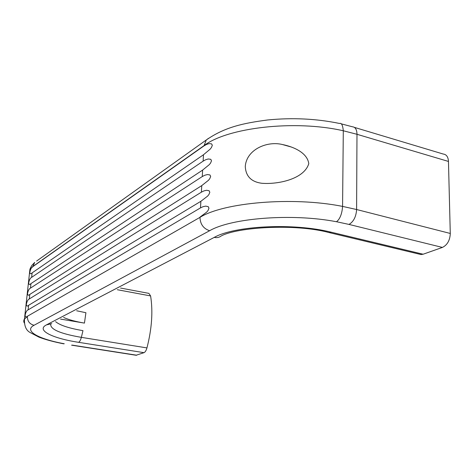 <?xml version="1.0" encoding="UTF-8"?>
<svg xmlns="http://www.w3.org/2000/svg" width="474" height="474" viewBox="0 0 474 474"><rect width="100%" height="100%" fill="white"/><g stroke="black" fill="none" stroke-linecap="round" stroke-linejoin="round"><path stroke-width="0.71" d="M308.781 163.654C304.107 179.219 277.734 184.593 261.772 183.266C251.344 181.898 245.846 176.334 245.277 166.587C246.32 149.612 267.01 140.695 282.391 144.523C293.578 146.768 307.3 152.693 308.781 163.654M356.62 209.526L450.276 233.451L448.457 161.438L356.981 134.29L356.602 209.526L342.572 206.397C341.724 219.041 336.303 221.832 336.38 221.719C291.913 213.146 231.188 218.081 209.621 230.725C203.447 228.652 200.235 224.196 199.975 217.359L27.415 316.253C26.034 317.485 25.276 317.118 25.134 315.145C25.827 312.064 26.817 310.304 28.108 309.872L200.508 207.879L203.02 206.7L205.734 206.119L208.264 206.676L208.969 208.252L208.056 210.497L206.729 212.085L199.992 217.104M419.289 254.141L421.013 254.55L423.122 254.224L442.408 247.422C447.326 245.011 449.956 240.348 450.3 233.439M448.481 161.433C448.179 156.87 446.419 154.406 443.196 154.032L354.374 127.37M120.538 288.05L148.86 293.37L150.602 295.93C153.072 311.454 151.852 328.784 146.952 347.91C146.188 350.547 145.198 352.135 143.995 352.668L136.056 355.257M60.542 319.091L84.443 323.102L85.918 312.721L76.634 310.76M84.443 323.102C75.71 321.621 68.777 319.749 63.64 317.485M50.706 324.275C50.291 329.394 60.506 333.761 81.362 337.358L82.968 330.645C69.097 328.298 59.967 325.3 55.588 321.65M32.125 272.876L203.482 154.755L210.124 149.186L211.428 147.538L212.322 145.311L211.623 143.877L209.129 143.598L206.457 144.457L203.98 145.897L32.801 266.666C31.509 267.277 30.52 269.137 29.826 272.254C29.981 274.055 30.751 274.262 32.125 272.876L31.64 277.343L203.127 161.142L205.615 159.762L208.293 158.974L210.794 159.317L211.499 160.781L210.598 163.02L209.289 164.65L202.623 170.089L30.958 283.6C29.584 284.945 28.819 284.696 28.671 282.854C29.358 279.749 30.354 277.912 31.64 277.343M30.472 288.121L202.262 176.571L204.756 175.256L207.446 174.539L209.958 174.953L210.663 176.452L209.757 178.692L208.447 180.31L201.752 185.612L29.785 294.419C28.41 295.729 27.646 295.438 27.498 293.554C28.191 290.455 29.181 288.642 30.472 288.121L30.958 283.6M29.293 298.97L201.391 192.166L203.891 190.915L206.593 190.264L209.117 190.749L209.822 192.284L208.91 194.53L207.594 196.135L200.875 201.296L28.6 305.309C27.225 306.583 26.461 306.251 26.319 304.326C27.012 301.233 28.002 299.45 29.293 298.97L29.785 294.419M27.415 316.253L199.975 217.359C223.604 202.493 292.387 196.384 342.572 206.397L343.3 130.771L356.981 134.29M24.156 322.883L23.7 321.111L24.138 319.399L27.397 316.431C27.35 321.123 29.566 324.074 34.039 325.271L209.621 230.725M51.743 323.641L46.416 324.903C35.846 330.194 52.389 338.323 78.619 342.323L143.995 352.668M146.952 347.91L81.362 337.358C80.61 340.089 79.691 341.742 78.619 342.323M327.712 232.248L329.246 232.61C294.775 223.26 236.905 227.348 221.21 235.963C219.189 237.474 216.855 237.954 214.212 237.409L46.416 324.903M421.013 254.55L329.246 232.61L331.178 232.195C293.696 222.703 234.423 225.802 214.212 237.409M63.374 343.769L63.676 343.822C53.704 341.867 45.457 339.633 38.927 337.127L30.443 332.683C26.117 330.562 24.133 325.946 24.488 318.842L29.898 269.445L32.801 266.666M136.275 355.293L71.574 345.173M34.039 325.271C23.451 330.799 38.465 339.023 64.268 343.763M203.127 161.142L203.482 154.755M202.262 176.571L202.623 170.089M201.391 192.166L201.752 185.612M200.508 207.879L200.875 201.296M28.6 305.309L28.108 309.872M336.398 221.708L349 224.421C353.568 221.731 356.104 216.76 356.62 209.514M423.122 254.224L331.178 232.195M349 224.421L442.408 247.422M117.321 289.715L150.602 295.93M136.761 355.216L72.202 345.119M29.388 274.096L29.898 269.445L30.484 267.828L31.989 265.256L34.703 262.424L32.819 266.501L203.992 145.654C227.283 127.696 294.39 119.578 343.3 130.771C342.743 125.16 341.505 122.73 339.585 123.471L339.627 123.471M203.98 145.897L206.261 139.996L208.495 138.337M36.605 261.067L206.261 139.996C224.794 127.085 243.358 123.157 267.567 119.981C292.499 117.516 316.502 118.684 339.568 123.477M357.005 134.278C356.857 129.532 355.316 127.026 352.378 126.771L340.948 123.767M291.617 147.106L282.391 144.523"/></g></svg>
